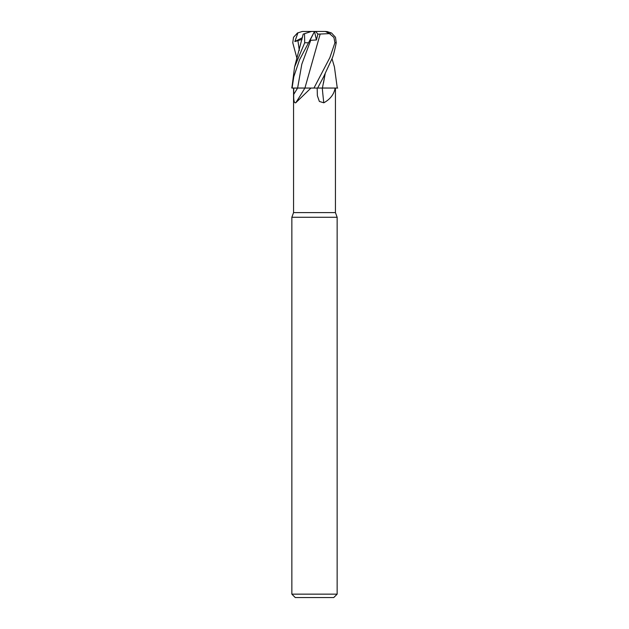 <?xml version="1.0" encoding="UTF-8"?>
<svg xmlns="http://www.w3.org/2000/svg" width="629" height="629" viewBox="0 0 629 629"><rect width="100%" height="100%" fill="white"/><g stroke="black" fill="none" stroke-linecap="round" stroke-linejoin="round"><path stroke-width="0.94" d="M322.355 88.005L337.718 88.06L322.355 88.005M304.806 88.06L304.884 88.06A332.261 278.411 -65.8 0 1 295.732 102.802C294.16 103.25 293.499 100.428 293.743 94.334A330.194 276.681 -65.8 0 0 297.596 88.06L293.554 88.06L293.554 212.602L335.446 212.602L337.144 217.272L337.144 594.153L291.856 594.153L295.253 597.55L333.747 597.55L337.144 594.153M321.812 88.06L337.144 88.06L337.144 87.093L337.136 88.06M335.139 88.06C334.015 94.342 330.233 99.256 323.801 102.802L319.367 101.45L317.378 95.734L317.165 88.06M293.554 212.602L291.856 217.272L337.144 217.272M293.743 94.334L293.727 88.06L304.931 88.06M304.884 88.06L310.946 88.06L295.732 102.802M297.014 58.599L292.768 42.772L293.515 37.3L297.47 33.007L302.219 31.489L314.5 31.45L311.418 31.45L304.522 33.691L304.703 42.772L294.576 66.957L291.864 88.06L297.619 88.029L292.076 88.06L293.782 76.738L299.553 59.755L314.516 31.45L325.822 31.45M293.759 88.06L292.131 88.06M310.946 88.06L304.916 88.06L320.177 34.037L330.249 33.589M322.3 88.06A332.261 165.419 -75.1 0 0 323.801 102.802M316.89 88.06L322.488 88.06M313.879 32.732L309.389 41.569L310.734 40.303L301.818 64.166L297.619 88.029L317.621 88.06L323.644 76.738L331.507 59.755C332.906 57.255 334.486 51.594 336.232 42.772L335.485 37.3L331.53 33.007L326.781 31.489M316.898 88.029L322.402 88.06L325.209 73.577M325.397 31.45L329.58 33.691L333.928 37.465L334.919 42.772L329.871 57.616L313.95 88.06M303.461 34.037L304.821 33.589M297.957 32.732L294.859 41.569L302.062 39.352M310.734 40.303L316.434 39.973L317.897 34.115L320.169 34.029L317.252 44.392M331.986 58.599L334.431 66.965L337.144 87.093M325.169 73.664L323.503 82.949M291.864 88.06L291.856 87.093M317.897 34.115L315.624 31.45M314.508 31.481L316.434 39.973M294.859 41.569L302.439 37.661M334.919 42.772L336.232 42.772M304.703 42.772L308.147 42.772M297.871 40.303L299.325 50.501M335.446 88.06L335.446 212.602M291.856 217.272L291.856 594.153M303.202 34.123L294.569 66.965M302.219 31.489L303.178 31.45"/></g></svg>
